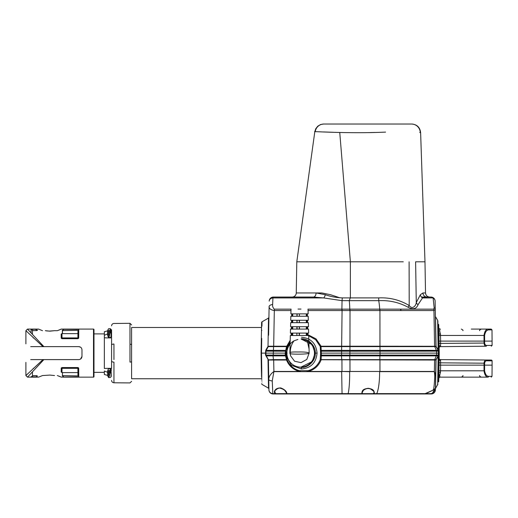 <?xml version="1.0" encoding="UTF-8"?>
<svg xmlns="http://www.w3.org/2000/svg" width="518" height="518" viewBox="0 0 518 518"><rect width="100%" height="100%" fill="white"/><g stroke="black" fill="none" stroke-linecap="round" stroke-linejoin="round"><path stroke-width="0.78" d="M129.979 344.217A1.599 0.68 0 0 1 131.598 344.891L131.598 361.415A1.599 0.68 180 0 1 129.979 362.095L129.979 323.323L131.598 324.922M131.598 381.319L129.979 382.919L113.954 382.783L113.954 362.127A2.402 1.03 180 0 1 111.571 361.098L111.571 345.079A2.402 1.042 0 0 1 113.954 344.036L113.954 359.563M107.543 373.342L109.81 373.174L107.543 373.174L107.763 371.769L107.763 375.919L109.81 375.906L107.763 375.919C108.346 377.318 108.761 377.862 109.007 377.551L109.007 370.376M109.81 374.754L107.543 374.728L107.763 374.3L109.81 374.3M109.81 333.242L107.543 333.145L107.763 331.747L109.81 331.747M107.543 333.268L109.81 333.042L107.543 333.042L107.763 335.865L109.81 335.858L107.763 335.865C108.346 337.263 108.761 337.807 109.007 337.503L109.007 330.322M107.763 334.68L109.81 334.68L107.543 334.686L107.763 334.278L109.81 334.278M438.733 381.643L438.785 378.729M438.468 379.008L438.733 324.598M492.1 360.858L486.642 360.813C485.593 360.813 484.919 361.603 484.621 363.196L484.621 365.138L484.621 363.196L484.039 363.196C484.285 361.15 484.932 360.088 486.001 360.01L491.304 360.055A0.803 0.803 0 0 1 492.1 360.858L492.1 365.138L484.621 365.138L484.602 370.797C485.282 374.404 486.622 376.256 488.623 376.359A0.803 0.706 90 0 1 487.917 377.149L440.384 377.149A1.599 1.599 -90 0 0 438.837 378.334L438.817 378.431A1.599 1.599 0 0 1 440.384 377.149L440.384 377.149C439.504 376.936 439.536 375.272 440.481 372.157A1.599 0.356 1 0 0 438.927 372.416L438.526 378.529M439.135 358.676A1.599 1.599 0 0 0 440.578 359.615L486.001 360.01A0.803 0.647 90.5 0 1 486.642 360.813M440.578 359.615L440.578 365.138L439.024 365.138L439.232 353.121L438.61 372.617M471.276 329.092L487.917 329.092A0.803 0.706 90 0 1 488.623 329.882L492.003 329.882L492.1 345.383L486.642 345.435A0.803 0.647 89.5 0 1 486.001 346.231C492.974 346.173 492.974 346.173 486.001 346.231C492.974 346.173 492.974 346.173 486.001 346.231C484.939 346.16 484.285 345.098 484.039 343.045L484.039 341.103L440.578 341.103L440.578 346.626A1.599 1.599 0 0 0 439.135 347.572M491.2 377.149L492.003 376.359L488.623 376.359L492.003 376.359L492.1 365.138M438.416 324.281L437.93 324.281L438.396 351.133L437.93 324.281M438.416 381.96L437.93 381.96L438.429 353.121L320.59 353.121L320.234 346.497L315.702 339.75L308.715 335.735M78.49 367.806L78.691 368.337A0.803 0.803 0 0 0 78.49 367.806A0.803 0.803 0 0 1 78.691 368.337A0.803 0.803 0 0 0 78.49 367.806A0.803 0.803 0 0 1 78.691 368.337L77.888 367.54L62.024 367.54L61.221 368.337L78.691 368.337A0.803 0.803 0 0 0 78.49 367.806A0.803 0.803 0 0 1 78.691 368.337L78.755 375.919L63.131 375.634L62.432 376.049L62.477 372.604M77.953 375.634L77.927 372.604L61.985 372.604L61.189 371.995L61.985 372.604L62.024 367.54M64.718 376.987L78.768 376.877L64.718 376.987M35.923 329.338L35.146 329.254L37.536 330.329M31.863 329.254L35.146 329.254L31.067 329.364L31.106 332.951M61.312 333.916L61.985 333.637L62.024 338.701L61.221 337.911A0.803 0.803 0 0 0 61.428 338.435M61.189 334.246L61.221 337.911L78.691 337.911A0.803 0.803 0 0 1 78.49 338.435L78.691 337.911A0.803 0.803 0 0 1 78.49 338.435A0.803 0.803 0 0 0 78.691 337.911L77.888 338.701L62.024 338.701M77.888 338.701L77.927 333.637L78.723 334.246L78.768 329.364L63.941 329.338L77.965 329.254L78.768 329.364L78.755 330.329L63.131 330.607L62.432 330.199L62.477 333.637M31.863 376.987L35.923 376.91L31.067 376.877M80.555 347.177L78.768 346.633L43.875 346.633L27.499 329.092L38.559 329.092L42.515 330.691L38.559 329.092M46.529 330.905L47.449 331.028M48.731 331.131L54.52 330.691L49.929 331.164L45.338 330.691M58.994 330.096L61.305 329.092L93.505 329.092A0.479 0.479 0 0 1 93.985 329.571L93.985 376.67A0.479 0.479 0 0 1 93.505 377.149L93.505 329.092M58.994 376.146L61.305 377.149L93.505 377.149M54.52 375.55L49.929 375.077L42.515 375.55L38.559 377.149L42.515 375.55L49.929 375.077L54.52 375.55M40.158 359.609L30.704 359.609C24.398 363.254 24.398 363.254 30.704 359.609C24.398 363.254 24.398 363.254 30.704 359.609L42.981 359.609L25.9 375.55L42.981 359.609L43.875 359.609L27.499 377.149L38.559 377.149M80.555 359.065L81.973 356.403C81.792 358.339 80.724 359.408 78.768 359.609L43.875 359.609M57.343 330.691L54.52 330.691L57.343 330.691L61.305 329.092M63.241 338.701A0.803 0.803 0 0 1 62.438 337.911M63.241 367.54A0.803 0.803 0 0 0 62.438 368.33M104.358 372.345L93.985 372.345L93.985 333.896L104.358 333.896M107.627 375.382L104.358 374.501L104.358 371.005L107.634 372.306M111.273 376.353L111.092 369.936L111.571 369.936M111.571 356.326L111.571 368.563L107.032 368.343L111.571 368.343M111.571 353.121L111.571 347.533L111.571 353.121M111.092 329.888L111.092 336.305L111.571 336.305L111.571 329.888L111.092 329.888M110.289 373.349L110.289 368.738L111.092 369.541L111.092 376.353M110.289 333.242L110.289 328.69L111.092 329.493L111.092 336.305M274.708 390.805L275.317 393.337L276.211 393.654L286.83 393.628L286.448 393.971L273.096 393.971A4.163 0.732 -90 0 1 272.805 393.628L275.006 393.628C273.407 391.168 274.903 389.303 279.487 388.021C284.382 389.303 286.83 391.174 286.83 393.628L362.03 393.628C361.363 391.232 363.39 389.452 368.104 388.286C372.818 389.452 374.844 391.232 374.171 393.628L425.712 393.628L433.495 389.976C434.097 387.004 434.511 382.29 434.744 375.835L434.369 371.646L379.616 371.652A25.635 5.368 89 0 1 376.748 393.628L376.722 393.971L342.392 393.971L342.048 393.628L341.666 371.652L300.401 371.652L299.365 371.458L299.436 370.707L307.99 370.707C313.817 369.075 317.897 365.423 320.234 359.745L320.59 353.121M276.211 393.654L275.971 393.971L275.006 393.628L275.317 393.337M362.924 393.654L373.277 393.654L374.035 392.592C374.87 387.179 361.337 387.166 362.166 392.592L362.347 393.337M376.722 393.971L428.82 393.971L422.552 393.971L424.391 393.971L425.77 393.337M301.476 337.244C310.955 338.176 316.148 343.466 317.061 353.121C316.155 362.775 310.962 368.065 301.476 368.997L291.44 365.287L286.091 355.885L286.091 350.356L290.158 342.178M287.173 353.121L285.852 353.121L287.121 359.745C289.497 365.43 293.602 369.081 299.436 370.707M286.538 393.337L286.571 393.032C286.337 391.071 284.408 389.368 280.788 387.93C276.845 388.027 274.818 389.335 274.695 391.861C273.925 391.602 274.967 390.449 277.829 388.396C279.455 387.568 281.76 388.215 284.745 390.345L286.571 393.032L286.564 392.307M362.173 391.712L362.166 392.592L363.351 390.423C365.87 388.403 368.156 387.846 370.221 388.759C373.569 390.986 374.838 392.262 374.035 392.592L374.028 391.712M422.869 393.622L422.552 393.971M307.88 334.686L315.993 338.863L321.076 346.218L320.234 346.497A0.803 0.414 169.9 0 0 321.056 346.607L321.387 355.108L438.396 355.115L438.429 353.121L438.183 355.885L436.014 359.634A0.803 0.803 0 0 0 435.91 360.023L435.392 389.607M320.5 355.037L321.387 355.108L321.076 360.023C318.635 365.928 314.374 369.742 308.294 371.458L434.375 371.458L435.644 374.974L435.865 362.322M434.524 360.023L320.234 359.745A0.803 0.414 10.1 0 1 321.056 359.634L434.608 359.634L436.014 359.641L435.903 360.029L434.524 360.023L436.331 355.885L321.322 355.885A0.803 0.401 -1.9 0 0 320.461 356.151M273.472 360.029L268.415 360.023L268.751 379.254C268.874 376.573 270.59 373.97 273.892 371.458L299.365 371.458C293.279 369.742 288.999 365.928 286.519 360.023L273.472 360.029L273.614 359.634L286.499 359.634L285.327 355.108L285.981 355.037M261.551 326.172L261.331 338.837A0.803 0.486 1 0 1 261.732 338.429L261.486 353.121L261.085 353.121L261.616 322.5A0.803 0.803 -179 0 1 262.017 321.82L261.94 326.191M131.598 353.121L131.598 327.486L131.598 353.121M436.065 346.859L435.489 316.627A0.803 0.803 0 0 1 435.385 316.245M437.658 320.383L435.489 316.627L436.014 346.283L438.163 349.967L437.658 320.383A1.599 1.599 0 0 1 437.872 321.154L438.396 351.133L437.872 321.154M309.129 353.069L309.129 353.185C307.77 354.506 287.153 354.506 290.209 353.185L290.209 353.069C289.258 352.221 291.796 351.858 297.824 351.981C304.105 351.858 307.873 352.221 309.129 353.069L309.065 348.951L307.297 340.831A14.018 13.798 90 0 1 300.66 367.139A14.018 13.798 90 0 1 286.862 353.121L285.217 353.121L286.499 346.607L268.305 346.607A0.803 0.803 0 0 0 268.415 346.218L286.519 346.218L287.121 346.497L286.117 350.2M290.184 341.336L287.121 346.497A0.803 0.35 -159.1 0 1 286.499 346.607L290.209 340.268M285.981 351.204L265.922 351.133L265.889 353.121L265.488 353.121L265.844 350.045L268.013 346.387L268.207 335.496A0.803 0.499 1 0 0 268.609 335.075L269.114 306.112M437.704 323.057L437.801 328.924M437.878 333.359L438.163 349.961L437.088 348.122M301.476 368.997L301.243 367.43C308.21 368.078 315.935 360.191 315.274 353.121L317.061 353.121L315.274 353.121C315.935 346.05 308.21 338.17 301.243 338.811M435.12 301.275L435.262 309.388L433.942 310.547L379.934 310.547L379.953 346.218L436.014 346.283A0.803 0.466 -30 0 0 436.014 346.607L438.183 350.362A1.599 1.599 0 0 1 438.183 350.369A1.599 1.599 0 0 1 438.396 351.126L438.429 353.121L438.396 351.133A1.599 1.599 0 0 1 438.396 351.133L438.183 350.362A1.599 1.599 -105.5 0 1 438.396 351.133L320.5 351.204M320.461 350.097A0.803 0.401 -178.1 0 0 321.322 350.362L380.031 350.362L379.953 346.607L436.014 346.607L438.183 350.362A1.599 1.599 -105.5 0 1 438.396 351.133L438.176 350A0.803 0.505 -30 0 0 438.183 350.362L438.396 351.133M385.586 132.116L383.281 132.2C348.698 133.722 309.065 131.216 315.255 131.643L314.821 131.63L296.801 261.804L296.257 292.955L316.084 292.955A4.163 2.72 -90 0 1 313.364 297.047L273.362 297.047A4.163 0.732 90 0 0 272.915 297.934L272.643 304.539C272.403 306.403 272.98 307.938 274.359 309.155L291.025 309.155M296.257 292.955A4.163 4.163 0 0 1 292.094 297.047M411.81 124.029C417.022 124.508 419.956 127.344 420.616 132.543L420.26 132.53L420.616 132.543L424.98 261.804L415.611 261.804L424.98 261.804L425.524 292.955C425.802 295.448 427.195 296.814 429.687 297.047M334.745 132.336L339.75 132.498L350.382 261.804L296.801 261.804L403.263 261.804M314.821 131.63L315.753 128.729L317.767 126.191L320.506 124.566L323.543 124.029L411.512 124.029L323.912 124.029A8.812 8.735 90 0 0 315.255 131.643L316.64 131.695M317.799 131.74L321.464 131.876M323.705 131.954L333.424 132.291M411.512 124.029A8.812 8.754 -90 0 1 420.26 132.53L419.735 132.517M370.143 132.556L375.051 132.446M380.918 124.029L355.283 124.029L380.918 124.029M299.255 333.093L296.885 333.093L296.879 335.496L299.242 335.496L299.255 333.093M299.281 326.69L296.918 326.69L296.905 329.092L299.274 329.092L299.281 326.69M299.313 320.279L296.95 320.279L296.937 322.682L299.3 322.682L299.313 320.279M299.346 313.869L296.976 313.869L296.969 316.271L299.333 316.271L299.449 313.869L299.333 316.271M297.902 335.496L308.709 335.496L306.306 335.496L306.306 333.093L308.65 333.093L290.397 333.093L292.314 333.093L292.314 335.496L290.333 335.496L297.902 335.496M307.297 340.831L301.159 339.102M309.129 353.185L306.798 359.447L301.003 362.639L294.561 361.214L290.598 355.853L290.229 353.794M298.025 309.065L301.023 309.065M291.025 309.065L290.902 313.869L308.145 313.869L308.016 309.065M292.314 329.092L292.314 326.69L292.314 329.092L290.501 329.092L308.54 329.092L308.65 333.093M292.314 322.682L292.314 320.279L292.314 322.682L290.669 322.682L308.372 322.682L308.482 326.69L292.314 326.69M290.734 320.279L290.838 316.271L308.204 316.271L308.314 320.279L292.314 320.279M300.952 367.139L312.276 361.532L315.022 353.121L312.276 344.71L301.243 339.102M286.862 353.121A14.018 13.798 90 0 1 294.023 340.831C291.543 344.101 290.274 348.025 290.222 352.616M297.882 339.478L294.023 340.831M290.209 353.069L289.886 352.654L290.333 335.496M290.598 355.853L290.209 353.185M306.734 335.496L306.734 333.093L306.734 335.496M307.906 335.496L307.841 333.093M291.142 335.496L291.207 333.093M292.735 333.093L292.735 335.496M291.628 333.093L291.563 335.496M307.42 333.093L307.478 335.496M299.449 335.496L299.449 333.093M306.734 329.092L306.734 326.69L306.734 329.092M307.737 329.092L307.673 326.69M291.479 322.682L291.537 320.279M297.086 320.279L297.086 322.682M306.734 322.682L306.734 320.279L306.734 322.682M307.569 322.682L307.511 320.279M306.306 326.69L306.306 329.092M307.252 326.69L307.316 329.092M299.449 329.092L299.449 326.69M292.735 326.69L292.735 329.092M291.796 326.69L291.731 329.092M291.31 329.092L291.369 326.69M297.086 326.69L297.086 329.092M292.314 316.271L292.314 313.869L292.314 316.271M291.64 316.271L291.705 313.869M297.086 313.869L297.086 316.271M292.735 313.869L292.735 316.271M292.126 313.869L292.068 316.271M306.306 313.869L306.306 316.271M306.915 313.869L306.98 316.271M306.734 316.271L306.734 313.869L306.734 316.271M307.401 316.271L307.342 313.869M306.306 320.279L306.306 322.682M307.083 320.279L307.148 322.682M299.449 322.682L299.449 320.279M292.735 320.279L292.735 322.682M291.964 320.279L291.899 322.682M339.802 297.779L330.393 294.671L321.801 292.955L316.084 292.955L325.304 294.723C330.49 296.561 336.156 297.617 342.301 297.895L378.69 297.902C389.698 297.377 399.864 299.922 409.201 305.542C412.432 309.978 415.999 305.769 416.278 302.551L420.351 294.736L422.96 292.955L425.524 292.955M268.758 379.972L268.415 360.023L265.527 355.07L285.327 355.108L285.217 353.121L265.889 353.121L265.922 355.108L265.922 351.133A1.599 1.599 -89.4 0 1 266.135 350.362L285.47 350.362A0.803 0.382 -170.3 0 0 286.137 350.097L286.137 350.097M379.927 309.155L433.734 309.155L434.162 307.77L433.106 297.928L422.513 297.934L418.065 304.662C416.401 309.006 413.066 309.861 408.061 307.239C398.957 302.344 389.18 300.149 378.736 300.667L349.281 300.667A25.635 3.205 91 0 1 349.799 309.155L379.927 309.155L379.934 310.547L308.055 310.547M268.415 346.218L268.013 346.387L268.305 346.607A0.803 0.803 30 0 0 268.415 346.218L268.415 346.218A0.803 0.803 30 0 1 268.305 346.607L265.527 351.178M290.986 310.547L274.313 310.547C270.869 309.932 269.127 308.637 269.101 306.675A4.163 2.227 -179 0 1 272.643 304.539M434.162 307.77A4.163 2.435 179 0 1 435.262 309.388L435.91 346.218A0.803 0.803 0 0 0 436.014 346.607A0.803 0.803 150 0 1 435.91 346.218M430.957 297.047L427.046 297.047L430.957 297.047A4.163 3.497 -90 0 1 433.106 297.928A4.163 3.827 179 0 1 435.12 301.139A4.163 4.163 0 0 0 430.957 297.047A4.163 4.163 0 0 1 435.12 301.139A4.163 4.163 0 0 0 430.957 297.047M421.425 297.047L427.046 297.047L422.513 297.934A4.163 3.755 35.4 0 1 420.351 294.736M350.278 297.902L349.281 300.654L342.042 300.66L341.893 309.155L349.799 309.155L349.779 310.547M308.022 309.155L341.893 309.155L341.854 310.547M342.301 297.895L342.042 300.66L323.718 297.934L272.915 297.934A4.163 3.302 -179 0 0 269.198 301.139A4.163 4.163 0 0 1 273.362 297.047A4.163 4.163 0 0 0 269.198 301.139M325.304 294.723A4.163 1.994 -73.3 0 1 323.718 297.934L313.364 297.047M427.046 297.047A4.163 4.086 90 0 1 422.96 292.955M418.065 304.662A4.163 2.914 21.5 0 1 416.278 302.551L415.611 261.804M408.061 307.239A4.163 0.363 125.7 0 1 409.201 305.542L409.11 261.804M285.217 353.121L285.852 353.121L286.15 350.038M268.305 346.607L266.135 350.362L265.844 350.045M261.966 324.786L262.004 322.494M262.011 322.293L262.017 321.82L268.518 318.071L268.207 335.496M261.493 352.59L261.732 338.481A0.803 0.479 1 0 0 261.331 338.895M438.163 350.323A0.803 0.492 -30 0 1 438.163 349.967L438.176 350M261.091 353.645L261.085 353.121C261.804 394.483 261.81 394.612 261.085 353.121L261.486 353.121C262.205 395.396 262.205 395.474 261.486 353.121C262.205 395.396 262.205 395.474 261.486 353.121L265.488 353.121L261.486 353.121M131.598 361.415L131.598 378.244M307.99 370.707L308.294 371.458L307.258 371.652L306.999 370.927M341.673 371.458L349.656 371.671A25.635 3.205 89 0 1 348.102 393.622L348.238 393.971M268.609 371.173A0.803 0.499 179 0 0 268.207 370.746L268.013 359.855L273.439 359.641L273.057 355.885L266.135 355.885L268.305 359.634A0.803 0.803 179 0 1 268.415 360.023M286.519 360.023L286.499 359.634A0.803 0.35 159.1 0 1 287.121 359.745L286.519 360.023M265.527 355.07L265.488 353.121M373.854 393.337L374.171 393.628L373.556 393.971L390.611 393.971M342.392 393.971L280.626 393.971M431.222 393.971A4.163 4.163 0 0 0 435.385 389.879A4.163 4.163 0 0 1 431.222 393.971A4.163 4.163 0 0 0 435.385 389.879A4.163 4.053 1 0 1 432.614 393.628L432.614 393.628A4.163 3.497 90 0 1 431.222 393.971L428.82 393.971M268.933 389.879L268.751 379.254A4.163 1.768 -1 0 0 272.248 380.937L272.805 393.628A4.163 3.827 -1 0 1 268.933 389.879A4.163 4.163 0 0 0 273.096 393.971A4.163 4.163 0 0 1 268.933 389.879M436.952 358.339L438.163 356.274L437.658 384.887L438.163 356.267L436.014 359.945L435.871 368.207A0.803 0.343 -179 0 0 435.761 368.382L435.411 388.416M368.097 393.971L315.313 393.971M300.434 370.927L300.401 371.652L273.892 371.652L272.248 380.937M379.629 371.458L349.883 371.484M432.232 393.337L432.517 393.628L430.944 393.654L432.336 393.279L434.634 389.478M434.744 375.835A4.163 1.425 1 0 0 435.644 374.974M424.391 393.971L433.495 389.976C435.01 388.837 435.606 388.675 435.269 389.491L432.634 393.57L432.336 393.279M266.595 355.108L266.595 355.108A1.599 1.476 -89.6 0 0 266.796 355.885A1.599 1.476 -89.6 0 1 266.595 355.108M267.702 355.108L267.702 355.108A1.599 1.276 -90.2 0 0 267.871 355.885L267.871 355.885A1.599 1.276 -90.2 0 1 267.702 355.108M265.922 355.108L268.305 359.641M437.891 384.091L435.521 388.455L436.065 359.479M438.429 353.121L438.176 356.235A0.803 0.499 30 0 1 438.183 355.885A1.599 1.599 -74.5 0 0 438.396 355.108A1.599 1.599 0 0 1 438.183 355.885L437.658 384.887L438.163 356.267A0.803 0.486 30 0 1 438.157 355.918M438.183 355.885L436.331 355.885L436.506 355.108M286.117 356.041L286.137 356.151A0.803 0.382 170.3 0 0 285.47 355.885L273.057 355.885L273.005 355.115M268.207 370.746L268.518 388.17L268.913 388.85M434.719 388.668L435.269 388.824L433.391 390.041L433.093 389.73M435.91 360.023L436.014 359.945A0.803 0.453 30 0 1 436.014 359.634M109.81 331.559L107.543 331.559L107.763 330.322L107.543 333.042M109.81 334.518L107.763 334.518M109.81 334.738L107.543 334.738M109.81 334.44L107.763 334.44M109.81 331.915L107.763 331.915M109.81 331.669L107.763 331.669M109.81 331.624L107.543 331.624M107.763 330.322L109.81 330.322L107.763 330.335C108.23 329.053 108.651 328.509 109.007 328.69L110.289 328.69L110.289 332.945M109.81 371.6L107.543 371.6L107.763 370.376L107.543 371.691L109.81 371.769L107.763 371.749M109.81 371.535L107.763 371.535M109.81 372.954L108.599 372.954M109.81 374.546L107.763 374.546M109.81 374.799L107.543 374.799M109.81 374.52L107.763 374.52M109.81 373.115L107.543 373.115M109.81 371.995L107.763 371.995M109.81 371.691L107.543 371.691M109.81 370.389L107.763 370.376C108.236 369.101 108.651 368.557 109.007 368.738L110.289 368.738L110.289 372.947M109.81 370.376L107.763 370.376M113.954 347.202L113.954 344.217M111.571 349.915L111.571 329.888M111.571 336.305L111.571 337.904L107.032 337.904L111.571 337.904M107.64 333.935L104.358 335.237L104.358 337.762L107.032 337.904M107.032 368.343L104.358 368.479L104.358 337.762M104.358 368.479L104.358 331.74L107.634 330.86M62.328 375.919L63.941 376.91M78.768 376.877L78.755 375.919L78.768 376.877M35.923 376.91L37.432 376.049L36.733 375.634L33.165 375.634L31.08 376.851M63.241 368.337L77.888 368.337L77.927 372.604L78.723 371.995M61.221 368.337A0.803 0.803 0 0 1 61.428 367.806A0.803 0.803 0 0 0 61.221 368.337L61.189 371.995M61.305 377.149L57.343 375.55M78.723 334.246L78.691 337.911A0.803 0.803 0 0 1 78.49 338.435M37.432 330.199L36.733 330.607L33.165 330.607L31.08 329.39M62.374 333.637L62.322 330.329L63.941 329.338M77.953 330.607L77.927 333.637L61.985 333.637M78.768 346.633C80.724 346.827 81.792 347.895 81.973 349.838L81.973 356.403M43.875 346.633L42.981 346.633L25.9 330.691L42.981 346.633L30.704 346.633L40.158 346.633M27.499 329.092L25.9 330.691L31.132 335.573M34.479 338.701L40.158 343.997M40.158 362.244L34.479 367.54M31.132 370.668L25.9 375.55L25.9 362.386M30.704 346.633C24.398 342.987 24.398 342.987 30.704 346.633C24.398 342.987 24.398 342.987 30.704 346.633M440.384 329.092L440.384 329.092A1.599 1.599 0 0 1 438.817 327.81L438.837 327.907A1.599 1.599 -90 0 0 440.384 329.092L440.384 329.092C439.504 329.299 439.536 330.963 440.481 334.084L440.611 341.103L439.024 341.103L438.901 334.363L439.232 353.121L439.024 341.103L440.578 341.103M488.623 376.359A0.803 0.706 -90 0 1 487.917 377.149C485.929 376.962 484.628 374.844 484.013 370.797L484.039 365.138L440.611 365.138L440.514 370.797L438.921 370.784L439.024 365.138L440.578 365.138M491.2 329.092L487.917 329.092L491.2 329.092L492.003 329.882L488.623 329.882C486.616 329.992 485.275 331.844 484.602 335.444L484.621 343.045C484.926 344.638 485.593 345.435 486.642 345.435L492.1 345.383L491.304 346.186M492.1 341.103L484.039 341.103L484.013 335.444C484.621 331.41 485.923 329.293 487.917 329.092M486.642 345.435A0.803 0.647 -90.5 0 1 486.001 346.231L440.578 346.626M438.921 335.457L484.602 335.444L484.725 334.22M485.554 332.142L486.137 331.345M486.758 330.717L487.399 330.264M484.09 362.516L484.039 363.196L439.063 362.82M439.588 375.68L440.028 374.261M440.384 373.012L440.514 370.797L484.602 370.797M438.992 341.103L438.992 365.138M438.526 327.713L438.927 333.825L438.901 334.363L438.584 334.155M438.61 333.631L438.927 333.825A1.599 0.356 179 0 0 440.481 334.084M438.895 377.175L438.953 374.203M109.007 374.3L109.007 374.728M109.007 375.906L109.007 377.551L110.289 377.551L111.092 376.754M109.007 334.278L109.007 334.686M109.007 335.858L109.007 337.503L110.289 337.503L111.092 336.7M440.572 360.554A1.599 1.133 0 0 1 439.115 359.855M440.572 345.694A1.599 1.133 0 0 0 439.115 346.387M425.66 393.654L430.944 393.654M349.857 355.885L349.967 346.607L321.056 346.607L321.076 346.218L379.953 346.218L379.953 346.607L349.967 346.607L350.019 309.155M349.98 371.458L349.967 359.634M273.64 360.023L273.614 359.634M273.193 355.885L273.601 346.218M273.614 346.607L273.64 346.218M350.382 261.804L350.349 297.882M380.031 355.885L380.031 350.362L438.183 350.362M434.602 346.218A0.803 0.641 89 0 0 434.693 346.607L436.409 350.362A1.599 1.269 90 0 1 436.583 351.133L436.583 355.115A1.599 1.269 90 0 1 436.409 355.885M342.107 309.155A4.163 0.732 -90 0 0 342.061 310.547L341.55 355.885M434.667 346.607A0.803 0.635 90 0 1 434.583 346.218L433.942 310.547A4.163 3.296 -90.1 0 0 433.734 309.155M274.359 309.155A4.163 0.732 90 0 0 274.313 310.547L273.672 346.607M378.69 297.902L378.736 300.667A25.635 5.368 91 0 1 379.7 309.155L379.713 310.547M400.926 310.547A4.163 1.366 -90 0 0 400.841 309.155M400.712 310.547A4.163 1.353 -90 0 0 400.628 309.155M261.473 330.892A0.803 0.673 1 0 1 261.868 330.322M341.99 371.671A4.163 0.732 90 0 1 341.984 371.471L341.932 359.634M273.892 371.652A4.163 0.732 90 0 1 273.892 371.458L273.672 359.634M341.815 360.023L341.381 355.108M349.838 360.023L349.708 355.108M379.817 360.023L379.901 355.108M379.947 371.659L379.953 359.634M434.369 371.646A4.163 3.302 -90.9 0 0 434.375 371.458L434.583 360.023A0.803 0.635 91 0 1 434.667 359.641M353.943 355.108L353.949 355.885M366.88 355.108L366.88 355.885M368.097 355.108L368.097 355.885M268.997 355.885A1.599 1.068 -89.9 0 1 268.855 355.108M266.291 355.885A1.599 1.573 -90.6 0 1 266.084 355.108M33.631 368.337L33.204 368.337M32.433 375.803L32.453 371.846M77.888 368.337L77.888 367.54M77.888 337.911L63.241 337.911M33.631 337.911L33.204 337.911M32.433 330.439L32.453 334.395M439.063 343.428L484.621 343.045M484.621 365.138L484.039 365.138L484.039 363.196M479.662 375.563C479.247 375.932 479.785 376.463 481.267 377.149M479.662 330.678C479.26 330.296 479.791 329.765 481.267 329.092M113.954 382.783C112.503 382.627 111.713 381.824 111.571 380.374M261.532 327.486L131.598 327.486M308.709 335.496L309.065 348.951M301.243 367.139L300.66 367.139M290.669 322.682L290.566 326.69M290.501 329.092L290.397 333.093M289.989 353.593L289.886 352.654M292.314 335.496L292.314 333.093M268.518 318.071L268.913 317.392M261.532 378.755L131.598 378.755M261.616 383.741L262.017 384.421L268.518 388.17M435.521 388.455L435.405 388.856M111.571 325.867C111.713 324.417 112.503 323.614 113.954 323.465L129.979 323.323M27.499 377.149L25.9 375.55M25.9 343.855L25.9 330.691M462.885 330.678C463.299 330.309 462.762 329.778 461.279 329.092M462.885 375.563C463.286 375.945 462.755 376.476 461.279 377.149"/></g></svg>
